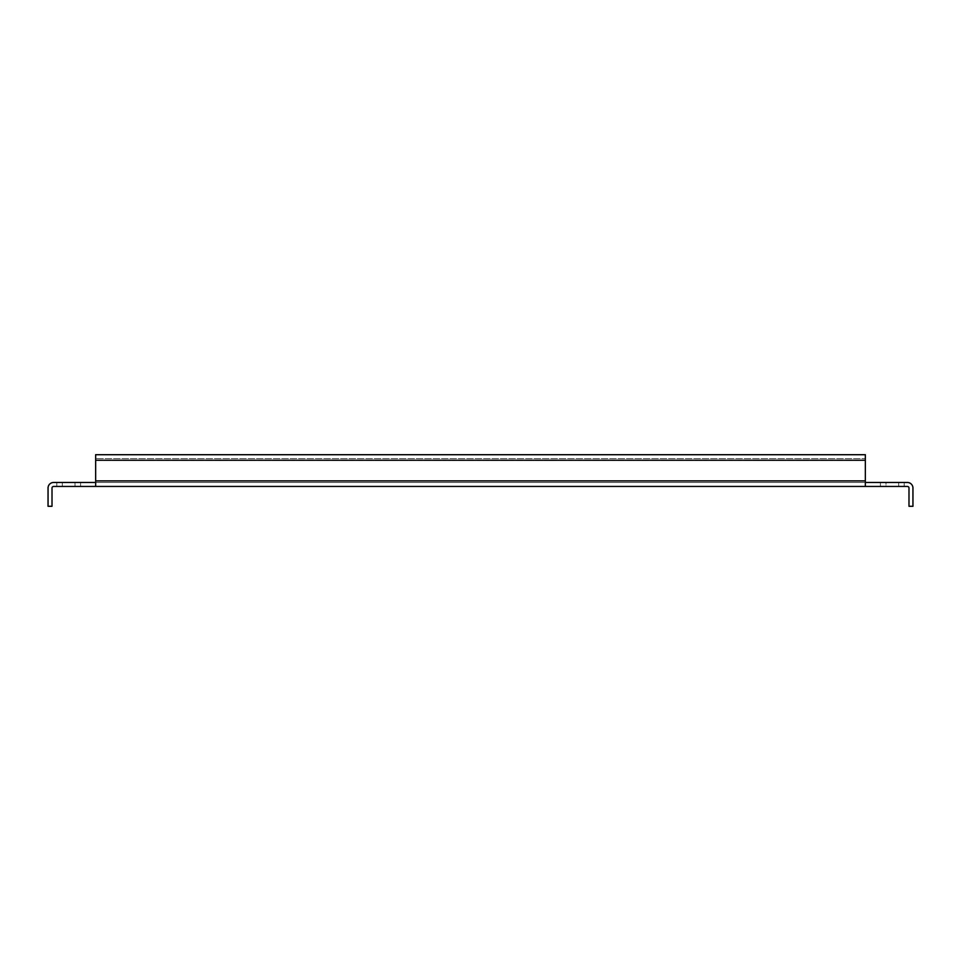 <?xml version="1.0" encoding="UTF-8"?>
<svg xmlns="http://www.w3.org/2000/svg" width="961" height="961" viewBox="0 0 961 961"><rect width="100%" height="100%" fill="white"/><g stroke="black" fill="none" stroke-linecap="round" stroke-linejoin="round"><path stroke-width="0.72" stroke-dasharray="4.8 3.6" d="M904.217 486.446L880.42 486.446L904.217 486.446L904.217 482.482L898.667 482.482L904.217 482.482L904.217 486.446L904.217 482.482L880.42 482.482L904.217 482.482M80.58 486.446L56.783 486.446L80.58 486.446L56.783 486.446L80.58 486.446L56.783 486.446L80.58 486.446L80.58 482.482L56.783 482.482L80.58 482.482L80.58 486.446L80.58 482.482L56.783 482.482L80.58 482.482M885.97 482.482L898.667 482.482L880.42 482.482L885.97 482.482L885.97 486.446L880.42 486.446L898.667 486.446L880.42 486.446L885.97 486.446L885.97 482.482M865.344 486.446L865.344 482.482L95.656 482.482L907.4 482.482A5.55 5.55 0 0 1 912.95 488.044L912.95 506.291L908.986 506.291L908.986 488.044A1.586 1.586 0 0 0 907.4 486.446L865.344 486.446L865.344 460.271L865.344 486.446L53.6 486.446A1.586 1.586 0 0 0 52.014 488.044L52.014 506.291L48.05 506.291L48.05 488.044A5.55 5.55 0 0 1 53.6 482.482L95.656 482.482L95.656 486.446L95.656 458.673L95.656 460.271L865.344 460.271L865.344 480.896L95.656 480.896L95.656 482.482M865.344 482.482L865.344 480.896L95.656 480.896L95.656 486.446M865.344 458.673L865.344 454.709L95.656 454.709L95.656 460.271L865.344 460.271L865.344 458.673L95.656 458.673L95.656 454.709L95.656 458.673L95.656 454.709L95.656 458.673L865.344 458.673L95.656 458.673L865.344 458.673L865.344 460.271L865.344 454.709L865.344 458.673M95.656 454.709L865.344 454.709M898.667 482.482L898.667 486.446L898.667 482.482M75.03 482.482L75.03 486.446L75.03 482.482M865.344 460.271L95.656 460.271M95.656 480.896L865.344 480.896M62.333 482.482L62.333 486.446L62.333 482.482M56.783 482.482L56.783 486.446M880.42 482.482L880.42 486.446"/><path stroke-width="1.44" d="M95.656 482.482L53.6 482.482A5.55 5.55 0 0 0 48.05 488.044L48.05 506.291L52.014 506.291L52.014 488.044A1.586 1.586 0 0 1 53.6 486.446L95.656 486.446L95.656 454.709L865.344 454.709L865.344 460.271L95.656 460.271M865.344 460.271L865.344 486.446L907.4 486.446A1.586 1.586 0 0 1 908.986 488.044L908.986 506.291L912.95 506.291L912.95 488.044A5.55 5.55 0 0 0 907.4 482.482L865.344 482.482M865.344 486.446L95.656 486.446M865.344 454.709L95.656 454.709M865.344 480.896L95.656 480.896"/></g></svg>
